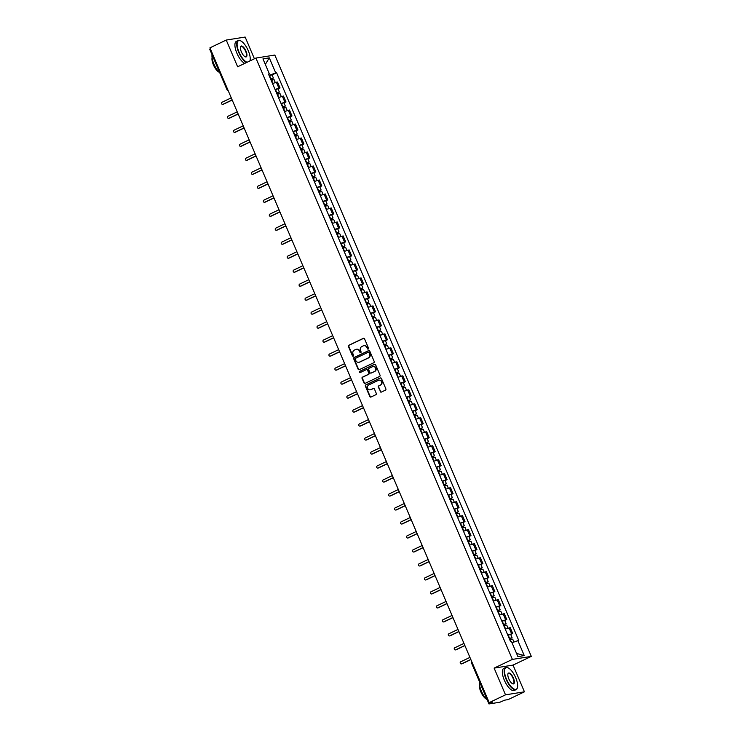 <?xml version="1.0" encoding="UTF-8"?>
<svg xmlns="http://www.w3.org/2000/svg" width="741" height="741" viewBox="0 0 741 741"><rect width="100%" height="100%" fill="white"/><g stroke="black" fill="none" stroke-linecap="round" stroke-linejoin="round"><path stroke-width="1.11" d="M368.221 349.067A0.676 0.621 -99.1 0 0 368.527 348.177L364.535 338.832A0.963 0.889 -99.1 0 0 363.359 338.331L348.881 345.241A0.963 0.889 -99.1 0 0 348.455 346.501L352.438 355.856A0.676 0.621 -99.1 0 0 353.262 356.199A0.676 0.621 -99.1 0 0 353.568 355.319L353.049 354.105A3.075 2.834 -99.1 0 1 354.42 350.058L355.634 349.483A3.075 2.834 -99.1 0 1 359.404 351.077L359.922 352.29A0.676 0.621 -99.1 0 0 360.747 352.633A0.676 0.621 -99.1 0 0 361.043 351.753L360.534 350.539A3.075 2.834 -99.1 0 1 361.904 346.492L363.109 345.917A3.075 2.834 -99.1 0 1 366.878 347.51L367.397 348.715A0.676 0.621 -99.1 0 0 368.221 349.067A0.676 0.621 -99.1 0 1 367.777 348.659L367.397 348.715M380.207 391.572A0.963 0.889 -99.1 0 0 381.393 392.072L385.45 390.127A0.963 0.889 -99.1 0 0 385.876 388.868L381.448 378.484A0.963 0.889 -99.1 0 0 380.272 377.984L365.795 384.894A0.963 0.889 -99.1 0 0 365.369 386.154L369.796 396.537A0.963 0.889 -99.1 0 0 370.972 397.037L375.882 394.694A0.963 0.889 -99.1 0 0 376.308 393.434L374.409 388.988A0.963 0.889 -99.1 0 0 373.232 388.488L370.796 389.655A2.575 2.371 -99.1 0 1 367.536 388.006A2.575 2.371 -99.1 0 1 368.796 384.94L378.318 380.392A2.575 2.371 -99.1 0 1 381.587 382.041A2.575 2.371 -99.1 0 1 380.328 385.107L378.744 385.866A0.963 0.889 -99.1 0 0 378.318 387.126L380.587 391.507A0.963 0.889 -99.1 0 0 381.346 392.082M512.392 659.397L494.127 668.113L505.519 694.836L489.217 702.607L209.935 47.841L226.237 40.06L237.639 66.783L255.904 58.067L512.392 659.397L531.306 656.387L274.818 55.056L255.904 58.067M373.77 362.757A0.963 0.889 -99.1 0 0 374.205 361.497L369.768 351.104A0.963 0.889 -99.1 0 0 368.592 350.613L354.115 357.514A0.963 0.889 -99.1 0 0 353.689 358.783L358.116 369.166A0.963 0.889 -99.1 0 0 359.302 369.666L373.77 362.757M375.613 364.794L380.04 375.178A0.963 0.889 -99.1 0 1 379.614 376.447L365.137 383.347A0.963 0.889 -99.1 0 1 363.961 382.856L362.062 378.41A0.963 0.889 -99.1 0 1 362.488 377.141L368.36 374.344A0.963 0.889 -99.1 0 0 368.786 373.084L367.536 370.13A0.963 0.889 -99.1 0 0 366.35 369.639L360.237 372.547A0.676 0.621 -99.1 0 1 359.385 372.121A0.676 0.621 -99.1 0 1 359.718 371.315L374.427 364.294A0.963 0.889 -99.1 0 1 375.613 364.794M505.519 694.836L524.433 691.816L508.131 699.597L504.778 700.134L499.851 702.246L488.977 703.941L471.656 663.315L472.276 662.88M254.413 58.78L245.151 37.05L226.237 40.06M524.433 691.816L513.031 665.094L531.306 656.387M489.217 702.607L492.57 702.079L488.977 703.941M275.059 89.476L278.894 88.16L276.365 82.242L272.531 83.566M276.365 82.242L277.523 82.056L280.042 87.975L278.023 88.939M278.894 88.16L280.042 87.975M283.988 102.925L286.007 101.962L283.488 96.043L278.505 97.553M281.024 103.471L286.007 101.962M289.963 116.911L291.973 115.948L289.453 110.029L284.47 111.539M286.989 117.458L291.973 115.948M295.928 130.898L297.947 129.944L295.418 124.025L290.435 125.525M292.964 131.444L297.947 129.944M301.893 144.893L303.912 143.93L301.383 138.011L296.4 139.512M298.929 145.431L303.912 143.93M307.858 158.88L309.877 157.916L307.348 151.998L302.365 153.507M304.894 159.426L309.877 157.916M313.823 172.866L315.842 171.903L313.323 165.984L308.33 167.494M310.859 173.413L315.842 171.903M319.788 186.852L321.807 185.889L319.288 179.97L314.304 181.48M316.824 187.399L321.807 185.889M325.762 200.848L327.772 199.885L325.253 193.966L320.269 195.467M322.789 201.385L327.772 199.885M331.727 214.834L333.746 213.871L331.218 207.952L326.235 209.462M328.763 215.381L333.746 213.871M337.692 228.821L339.711 227.858L337.183 221.939L332.2 223.449M334.728 229.367L339.711 227.858M343.657 242.807L345.676 241.844L343.148 235.925L338.165 237.435M340.693 243.354L345.676 241.844M349.622 256.803L351.642 255.84L349.122 249.921L344.13 251.421M346.658 257.34L351.642 255.84M355.587 270.789L357.607 269.826L355.087 263.907L350.104 265.408M352.623 271.326L357.607 269.826M361.562 284.776L363.572 283.812L361.052 277.894L356.069 279.403M358.588 285.322L363.572 283.812M367.527 298.762L369.546 297.799L367.017 291.88L362.034 293.39M364.563 299.308L369.546 297.799M373.492 312.748L375.511 311.794L372.982 305.876L367.999 307.376M370.528 313.295L375.511 311.794M379.457 326.744L381.476 325.781L378.947 319.862L373.964 321.362M376.493 327.281L381.476 325.781M385.422 340.73L387.441 339.767L384.922 333.848L379.929 335.358M382.458 341.277L387.441 339.767M391.387 354.717L393.406 353.753L390.887 347.835L385.904 349.344M388.423 355.263L393.406 353.753M397.361 368.703L399.371 367.74L396.852 361.821L391.869 363.331M394.388 369.25L399.371 367.74M403.326 382.699L405.346 381.735L402.817 375.817L397.834 377.317M400.362 383.236L405.346 381.735M409.291 396.685L411.311 395.722L408.782 389.803L403.799 391.313M406.327 397.232L411.311 395.722M415.256 410.671L417.276 409.708L414.747 403.789L409.764 405.299M412.292 411.218L417.276 409.708M421.221 424.658L423.241 423.695L420.721 417.776L415.738 419.286M418.257 425.204L423.241 423.695M427.187 438.653L429.206 437.69L426.686 431.771L421.703 433.272M424.223 439.191L429.206 437.69M433.161 452.64L435.171 451.677L432.651 445.758L427.668 447.258M430.188 453.177L435.171 451.677M439.126 466.626L441.145 465.663L438.616 459.744L433.633 461.254M436.162 467.173L441.145 465.663M445.091 480.613L447.11 479.649L444.581 473.731L439.598 475.24M442.127 481.159L447.11 479.649M451.056 494.599L453.075 493.636L450.547 487.726L445.563 489.227M448.092 495.145L453.075 493.636M457.021 508.595L459.04 507.631L456.521 501.713L451.538 503.213M454.057 509.132L459.04 507.631M462.986 522.581L465.005 521.618L462.486 515.699L457.503 517.209M460.022 523.127L465.005 521.618M468.96 536.567L470.97 535.604L468.451 529.685L463.468 531.195M465.987 537.114L470.97 535.604M474.925 550.554L476.945 549.59L474.416 543.672L469.433 545.181M471.961 551.1L476.945 549.59M480.89 564.549L482.91 563.586L480.381 557.667L475.398 559.168M477.926 565.087L482.91 563.586M486.856 578.536L488.875 577.572L486.346 571.654L481.363 573.163M483.892 579.073L488.875 577.572M492.821 592.522L494.84 591.559L492.32 585.64L487.337 587.15M489.857 593.069L494.84 591.559M498.786 606.508L500.805 605.545L498.285 599.626L493.302 601.136M495.822 607.055L500.805 605.545M504.76 620.495L506.77 619.541L504.25 613.622L499.267 615.123M501.787 621.041L506.77 619.541M510.725 634.491L512.744 633.527L510.216 627.608L505.232 629.109M507.761 635.028L512.744 633.527M269.076 75.452L268.937 74.257M268.659 74.471L269.372 73.924L262.953 58.863L269.298 57.854L275.726 72.914L269.381 75.304M511.985 642.725L518.719 640.381L276.615 72.775L275.726 72.914M517.839 640.53L524.258 655.59L517.903 656.6L511.485 641.539L510.595 641.678L268.483 74.072L269.372 73.924M494.127 668.113L513.031 665.094M272.058 74.952L276.615 72.775M269.298 57.854L265.324 64.43M516.551 653.414L524.258 655.59M367.777 348.659L367.258 347.446A3.075 2.834 -99.1 0 0 364.016 345.676M356.532 349.243A3.075 2.834 -99.1 0 1 359.783 351.012L360.302 352.225A0.676 0.621 -99.1 0 0 360.774 352.623M363.775 338.257A0.963 0.889 -99.1 0 0 363.738 338.276L349.261 345.176A0.963 0.889 -99.1 0 0 348.835 346.445L352.818 355.791A0.676 0.621 -99.1 0 0 353.29 356.189M369.009 350.53A0.963 0.889 -99.1 0 0 368.972 350.549L354.494 357.458A0.963 0.889 -99.1 0 0 354.068 358.718L358.496 369.101A0.963 0.889 -99.1 0 0 359.265 369.676M369.055 352.614A0.676 0.621 -99.1 0 0 368.231 352.262L355.532 358.329A0.676 0.621 -99.1 0 0 355.226 359.209L355.773 360.487A3.075 2.834 -99.1 0 0 359.552 362.08L368.231 357.931A3.075 2.834 -99.1 0 0 369.602 353.892L369.435 352.549A0.676 0.621 -99.1 0 0 368.61 352.207M359.015 362.266A3.075 2.834 -99.1 0 0 359.922 362.016L359.552 362.08M369.435 352.549L369.981 353.827A3.075 2.834 -99.1 0 1 368.61 357.875L359.922 362.016M366.767 369.555A0.963 0.889 -99.1 0 1 367.906 370.074L369.166 373.019A0.963 0.889 -99.1 0 1 368.74 374.279L362.868 377.086A0.963 0.889 -99.1 0 0 362.442 378.345L364.331 382.791A0.963 0.889 -99.1 0 0 365.1 383.366M374.844 364.22A0.963 0.889 -99.1 0 0 374.807 364.239L360.089 371.26A0.676 0.621 -99.1 0 0 360.265 372.538M374.455 371.436A2.575 2.371 -99.1 0 0 373.038 366.545A2.575 2.371 -99.1 0 0 372.445 366.73L369.083 368.333A0.963 0.889 -99.1 0 0 368.657 369.592L369.916 372.547A0.963 0.889 -99.1 0 0 371.093 373.038L374.826 371.38A2.575 2.371 -99.1 0 0 373.232 366.517M374.826 371.38L371.473 372.982M379.114 380.189A2.575 2.371 -99.1 0 1 380.707 385.042L379.123 385.802A0.963 0.889 -99.1 0 0 378.688 387.071L380.587 391.507M370.389 389.803A2.575 2.371 -99.1 0 0 371.176 389.59L370.796 389.655M373.649 388.414A0.963 0.889 -99.1 0 0 373.612 388.432L371.176 389.59M380.689 377.91A0.963 0.889 -99.1 0 0 380.642 377.929L366.174 384.829A0.963 0.889 -99.1 0 0 365.739 386.089L370.176 396.481A0.963 0.889 -99.1 0 0 370.935 397.056M271.234 80.51L274.031 79.583L275.291 82.52M270.632 79.102L272.216 78.555L271.586 78.944L272.095 80.139M231.266 97.849L222.115 102.221A1.13 1.037 -99.1 0 0 222.726 104.37A1.13 1.037 -99.1 0 0 222.995 104.286L232.146 99.915M270.585 78.981L273.383 78.055L272.077 78.87L272.54 79.963M269.205 75.749L272.012 74.832L273.383 78.055M232.202 100.044L223.486 104.203A1.13 1.037 80.9 0 1 222.967 104.296M271.493 78.741L272.077 78.87M277.199 94.496L280.005 93.57L281.256 96.506M276.597 93.088L278.181 92.542L277.551 92.931L278.06 94.126M237.24 111.845L228.08 116.207A1.13 1.037 -99.1 0 0 228.691 118.356A1.13 1.037 -99.1 0 0 228.96 118.273L238.111 113.901M276.55 92.968L279.348 92.041L278.042 92.857L278.514 93.95M275.17 89.744L277.977 88.818L279.348 92.041M238.167 114.031L229.451 118.199A1.13 1.037 80.9 0 1 228.932 118.282M277.467 92.727L278.042 92.857M283.164 108.482L285.97 107.556L287.221 110.502M282.562 107.075L284.146 106.537L283.516 106.926L284.025 108.121M243.205 125.831L234.045 130.203A1.13 1.037 -99.1 0 0 234.665 132.343A1.13 1.037 -99.1 0 0 234.925 132.259L244.085 127.897M282.516 106.954L285.322 106.037L284.007 106.843L284.479 107.945M281.135 103.731L283.942 102.804L285.322 106.037M244.141 128.026L235.416 132.185A1.13 1.037 80.9 0 1 234.906 132.269M283.433 106.713L284.007 106.843M249.912 60.929A11.958 4.511 64.5 0 0 250.032 60.549A11.958 4.511 64.5 0 0 248.281 50.74A11.958 4.511 64.5 0 0 240.621 40.829A11.958 4.511 64.5 0 0 239.056 52.213A11.958 4.511 64.5 0 0 247.096 62.272M246.577 62.522A12.254 4.622 -115.5 0 1 238.695 52.352A12.254 4.622 -115.5 0 1 238.148 40.542A12.254 4.622 -115.5 0 1 240.306 40.69A12.254 4.622 -115.5 0 1 240.464 40.764M241.362 51.842A5.974 2.251 -115.5 0 1 240.492 46.942A5.974 2.251 -115.5 0 1 242.789 46.553A5.974 2.251 -115.5 0 1 245.975 51.11A5.974 2.251 -115.5 0 1 245.197 56.807A5.974 2.251 -115.5 0 1 241.362 51.842M245.03 56.724A5.687 2.14 64.5 0 0 245.873 56.724A5.687 2.14 64.5 0 0 245.614 51.249A5.687 2.14 64.5 0 0 240.973 46.47A5.687 2.14 64.5 0 0 240.455 47.128M219.855 72.989A12.254 4.622 -115.5 0 1 213.954 64.152A12.254 4.622 -115.5 0 1 212.046 54.686M218.956 72.109A8.818 3.325 -115.5 0 1 213.399 64.838A8.818 3.325 -115.5 0 1 212.083 57.705M244.78 63.383A12.254 4.622 -115.5 0 1 236.898 53.213A12.254 4.622 -115.5 0 1 236.351 41.403L238.148 40.542M506.483 679.182A11.958 4.511 64.5 0 0 512.855 688.306A11.958 4.511 64.5 0 0 517.459 687.518A11.958 4.511 64.5 0 0 515.708 677.719A11.958 4.511 64.5 0 0 508.048 667.808A11.958 4.511 64.5 0 0 506.483 679.182M517.413 687.685A12.254 4.622 -115.5 0 1 517.366 687.861A12.254 4.622 -115.5 0 1 516.125 689.621A12.254 4.622 -115.5 0 1 506.122 679.321A12.254 4.622 -115.5 0 1 505.575 667.511A12.254 4.622 -115.5 0 1 507.733 667.66A12.254 4.622 -115.5 0 1 507.891 667.734M508.789 678.821A5.974 2.251 -115.5 0 1 507.918 673.921A5.974 2.251 -115.5 0 1 510.216 673.523A5.974 2.251 -115.5 0 1 513.402 678.08A5.974 2.251 -115.5 0 1 512.624 683.776A5.974 2.251 -115.5 0 1 508.789 678.821M512.457 683.693A5.687 2.14 64.5 0 0 513.3 683.702A5.687 2.14 64.5 0 0 513.041 678.219A5.687 2.14 64.5 0 0 508.4 673.439A5.687 2.14 64.5 0 0 507.881 674.097M487.282 699.958A12.254 4.622 -115.5 0 1 481.381 691.121A12.254 4.622 -115.5 0 1 479.473 681.655M486.383 699.078A8.818 3.325 -115.5 0 1 480.826 691.816A8.818 3.325 -115.5 0 1 479.51 684.675M516.125 689.621L514.319 690.482A12.254 4.622 -115.5 0 1 504.325 680.182A12.254 4.622 -115.5 0 1 503.778 668.373L505.575 667.511M289.129 122.469L291.935 121.543L293.186 124.488M288.536 121.07L290.111 120.524L289.481 120.913L289.99 122.108M249.171 139.817L240.01 144.189A1.13 1.037 -99.1 0 0 240.63 146.329A1.13 1.037 -99.1 0 0 240.89 146.246L250.05 141.883M288.481 120.95L291.287 120.023L289.972 120.829L290.444 121.932M287.1 117.717L289.907 116.791L291.287 120.023M250.106 142.013L241.381 146.172A1.13 1.037 80.9 0 1 240.871 146.264L241.381 146.172M289.398 120.709L289.972 120.829M295.094 136.455L297.901 135.538L299.151 138.474M294.501 135.057L296.076 134.51L295.455 134.899L295.965 136.094M255.136 153.804L245.975 158.176A1.13 1.037 -99.1 0 0 246.596 160.325A1.13 1.037 -99.1 0 0 246.855 160.241L256.015 155.869M294.446 134.936L297.252 134.01L295.946 134.825L296.409 135.918M293.075 131.703L295.872 130.777L297.252 134.01M256.071 155.999L247.346 160.158A1.13 1.037 80.9 0 1 246.836 160.251L247.346 160.158M295.363 134.695L295.946 134.825M301.068 150.451L303.866 149.525L305.125 152.461M300.466 149.043L302.05 148.496L301.42 148.885L301.93 150.08M261.101 167.799L251.94 172.162A1.13 1.037 -99.1 0 0 252.561 174.311A1.13 1.037 -99.1 0 0 252.82 174.228L261.981 169.856M300.411 148.922L303.217 147.996L301.911 148.811L302.374 149.904M299.04 145.699L301.837 144.773L303.217 147.996M262.036 169.985L253.311 174.144A1.13 1.037 80.9 0 1 252.801 174.237L253.311 174.144M301.328 148.682L301.911 148.811M307.033 164.437L309.831 163.511L311.09 166.456M306.431 163.029L308.015 162.483L307.385 162.872L307.895 164.067M267.066 181.786L257.914 186.148A1.13 1.037 -99.1 0 0 258.526 188.297A1.13 1.037 -99.1 0 0 258.794 188.214L267.946 183.842M306.385 162.909L309.182 161.983L307.876 162.798L308.339 163.891M305.005 159.686L307.811 158.759L309.182 161.983M268.001 183.972L259.285 188.14A1.13 1.037 80.9 0 1 258.766 188.223M307.293 162.668L307.876 162.798M312.998 178.424L315.805 177.497L317.055 180.443M312.396 177.025L313.98 176.478L313.35 176.867L313.86 178.062M273.04 195.772L263.879 200.144A1.13 1.037 -99.1 0 0 264.491 202.284A1.13 1.037 -99.1 0 0 264.759 202.2L273.911 197.838M312.35 176.904L315.147 175.978L313.841 176.784L314.314 177.886M310.97 173.672L313.776 172.746L315.147 175.978M273.966 197.967L265.25 202.126A1.13 1.037 80.9 0 1 264.732 202.21M313.267 176.664L313.841 176.784M318.963 192.41L321.77 191.493L323.02 194.429M318.361 191.011L319.945 190.465L319.315 190.854L319.825 192.049M279.005 209.759L269.844 214.13A1.13 1.037 -99.1 0 0 270.465 216.27A1.13 1.037 -99.1 0 0 270.724 216.196L279.885 211.824M318.315 190.891L321.122 189.965L319.806 190.77L320.279 191.873M316.935 187.658L319.741 186.732L321.122 189.965M279.941 211.954L271.215 216.113A1.13 1.037 80.9 0 1 270.706 216.205M319.232 190.65L319.806 190.77M324.929 206.406L327.735 205.479L328.985 208.416M324.336 204.998L325.91 204.451L325.28 204.84L325.79 206.035M284.97 223.745L275.809 228.117A1.13 1.037 -99.1 0 0 276.43 230.266A1.13 1.037 -99.1 0 0 276.689 230.182L285.85 225.81M324.28 204.877L327.087 203.951L325.771 204.766L326.244 205.859M322.9 201.654L325.707 200.728L327.087 203.951M285.906 225.94L277.18 230.099A1.13 1.037 80.9 0 1 276.671 230.192L277.18 230.099M325.197 204.636L325.771 204.766M330.894 220.392L333.7 219.466L334.951 222.402M330.301 218.984L331.875 218.438L331.255 218.827L331.764 220.021M290.935 237.741L281.775 242.103A1.13 1.037 -99.1 0 0 282.395 244.252A1.13 1.037 -99.1 0 0 282.654 244.169L291.815 239.797M330.245 218.864L333.052 217.937L331.746 218.752L332.209 219.845M328.874 215.64L331.672 214.714L333.052 217.937M291.871 239.927L283.145 244.095A1.13 1.037 80.9 0 1 282.636 244.178L283.145 244.095M331.162 218.623L331.746 218.752M336.868 234.378L339.665 233.452L340.925 236.398M336.266 232.97L337.85 232.433L337.22 232.822L337.729 234.017M296.9 251.727L287.74 256.099A1.13 1.037 -99.1 0 0 288.36 258.238A1.13 1.037 -99.1 0 0 288.62 258.155L297.78 253.793M336.21 232.85L339.017 231.933L337.711 232.739L338.174 233.841M334.839 229.627L337.637 228.7L339.017 231.933M297.836 253.922L289.11 258.081A1.13 1.037 80.9 0 1 288.601 258.164L289.11 258.081M337.127 232.609L337.711 232.739M342.833 248.365L345.63 247.438L346.89 250.384M342.231 246.966L343.815 246.42L343.185 246.809L343.694 248.003M302.865 265.713L293.714 270.085A1.13 1.037 -99.1 0 0 294.325 272.225A1.13 1.037 -99.1 0 0 294.594 272.151L303.745 267.779M342.185 246.846L344.982 245.919L343.676 246.725L344.139 247.827M340.804 243.613L343.611 242.687L344.982 245.919M303.801 267.909L295.085 272.067A1.13 1.037 80.9 0 1 294.566 272.16M343.092 246.605L343.676 246.725M348.798 262.36L351.605 261.434L352.855 264.37M348.196 260.952L349.78 260.406L349.15 260.795L349.659 261.99M308.84 279.7L299.679 284.072A1.13 1.037 -99.1 0 0 300.29 286.221A1.13 1.037 -99.1 0 0 300.559 286.137L309.71 281.765M348.15 260.832L350.947 259.906L349.641 260.721L350.113 261.814M346.769 257.599L349.576 256.682L350.947 259.906M309.766 281.895L301.05 286.054A1.13 1.037 80.9 0 1 300.531 286.146M349.067 260.591L349.641 260.721M354.763 276.347L357.57 275.42L358.82 278.357M354.161 274.939L355.745 274.392L355.115 274.781L355.624 275.976M314.805 293.695L305.644 298.058A1.13 1.037 -99.1 0 0 306.265 300.207A1.13 1.037 -99.1 0 0 306.524 300.124L315.685 295.752M354.115 274.818L356.921 273.892L355.606 274.707L356.078 275.8M352.735 271.595L355.541 270.669L356.921 273.892M315.74 295.881L307.015 300.049A1.13 1.037 80.9 0 1 306.505 300.133M355.032 274.578L355.606 274.707M360.728 290.333L363.535 289.407L364.785 292.352M360.135 288.925L361.71 288.379L361.08 288.777L361.589 289.963M320.77 307.682L311.609 312.054A1.13 1.037 -99.1 0 0 312.23 314.193A1.13 1.037 -99.1 0 0 312.489 314.11L321.65 309.747M360.08 288.805L362.886 287.888L361.571 288.694L362.043 289.787M358.7 285.581L361.506 284.655L362.886 287.888M321.705 309.877L312.98 314.036A1.13 1.037 80.9 0 1 312.47 314.119M360.997 288.564L361.571 288.694M366.693 304.319L369.5 303.393L370.759 306.339M366.1 302.921L367.675 302.374L367.054 302.763L367.564 303.958M326.735 321.668L317.574 326.04A1.13 1.037 -99.1 0 0 318.195 328.18A1.13 1.037 -99.1 0 0 318.454 328.096L327.615 323.734M366.045 302.8L368.851 301.874L367.545 302.68L368.008 303.782M364.674 299.568L367.471 298.642L368.851 301.874M327.67 323.863L318.945 328.022A1.13 1.037 80.9 0 1 318.435 328.115M366.962 302.56L367.545 302.68M372.667 318.306L375.465 317.389L376.724 320.325M372.065 316.907L373.649 316.361L373.019 316.75L373.529 317.945M332.7 335.654L323.539 340.026A1.13 1.037 -99.1 0 0 324.16 342.175A1.13 1.037 -99.1 0 0 324.419 342.092L333.58 337.72M372.01 316.787L374.816 315.861L373.51 316.666L373.973 317.769M370.639 313.554L373.436 312.628L374.816 315.861M333.635 337.85L324.91 342.009A1.13 1.037 80.9 0 1 324.401 342.101L324.91 342.009M372.927 316.546L373.51 316.666M378.632 332.301L381.43 331.375L382.689 334.311M378.03 330.894L379.614 330.347L378.984 330.736L379.494 331.931M338.665 349.65L329.513 354.013A1.13 1.037 -99.1 0 0 330.125 356.162A1.13 1.037 -99.1 0 0 330.393 356.078L339.545 351.706M377.984 330.773L380.781 329.847L379.475 330.662L379.938 331.755M376.604 327.55L379.411 326.624L380.781 329.847M339.6 351.836L330.884 355.995A1.13 1.037 80.9 0 1 330.366 356.088M378.892 330.532L379.475 330.662M384.598 346.288L387.404 345.362L388.655 348.307M383.995 344.88L385.579 344.333L384.95 344.722L385.459 345.917M344.639 363.636L335.478 367.999A1.13 1.037 -99.1 0 0 336.09 370.148A1.13 1.037 -99.1 0 0 336.358 370.065L345.519 365.693M383.949 344.76L386.746 343.833L385.44 344.648L385.913 345.741M382.569 341.536L385.376 340.61L386.746 343.833M345.565 365.822L336.849 369.991A1.13 1.037 80.9 0 1 336.331 370.074M384.866 344.519L385.44 344.648M390.563 360.274L393.369 359.348L394.62 362.293M389.961 358.876L391.544 358.329L390.915 358.718L391.424 359.913M350.604 377.623L341.444 381.995A1.13 1.037 -99.1 0 0 342.064 384.134A1.13 1.037 -99.1 0 0 342.323 384.051L351.484 379.688M389.914 358.755L392.721 357.829L391.405 358.635L391.878 359.737M388.534 355.523L391.341 354.596L392.721 357.829M351.54 379.818L342.814 383.977A1.13 1.037 80.9 0 1 342.305 384.06M390.831 358.514L391.405 358.635M396.528 374.261L399.334 373.334L400.585 376.28M395.935 372.862L397.509 372.315L396.88 372.704L397.389 373.899M356.569 391.609L347.409 395.981A1.13 1.037 -99.1 0 0 348.029 398.121A1.13 1.037 -99.1 0 0 348.289 398.047L357.449 393.675M395.879 372.742L398.686 371.815L397.371 372.621L397.843 373.723M394.499 369.509L397.306 368.583L398.686 371.815M357.505 393.804L348.779 397.963A1.13 1.037 80.9 0 1 348.27 398.056L348.779 397.963M396.796 372.501L397.371 372.621M402.493 388.256L405.299 387.33L406.559 390.266M401.9 386.848L403.475 386.302L402.854 386.691L403.363 387.886M362.534 405.596L353.374 409.968A1.13 1.037 -99.1 0 0 353.994 412.116A1.13 1.037 -99.1 0 0 354.254 412.033L363.414 407.661M401.844 386.728L404.651 385.802L403.345 386.617L403.808 387.71M400.473 383.505L403.271 382.578L404.651 385.802M363.47 407.791L354.744 411.95A1.13 1.037 80.9 0 1 354.235 412.042L354.744 411.95M402.761 386.487L403.345 386.617M408.467 402.243L411.264 401.316L412.524 404.253M407.865 400.835L409.449 400.288L408.819 400.677L409.328 401.872M368.499 419.591L359.339 423.954A1.13 1.037 -99.1 0 0 359.959 426.103A1.13 1.037 -99.1 0 0 360.219 426.019L369.379 421.648M407.809 400.714L410.616 399.788L409.31 400.603L409.773 401.696M406.439 397.491L409.236 396.565L410.616 399.788M369.435 421.777L360.71 425.945A1.13 1.037 80.9 0 1 360.2 426.029L360.71 425.945M408.726 400.473L409.31 400.603M414.432 416.229L417.229 415.303L418.489 418.248M413.83 414.821L415.414 414.284L414.784 414.673L415.293 415.868M374.464 433.578L365.313 437.95A1.13 1.037 -99.1 0 0 365.924 440.089A1.13 1.037 -99.1 0 0 366.193 440.006L375.344 435.643M413.784 414.701L416.581 413.784L415.275 414.59L415.738 415.692M412.404 411.477L415.21 410.551L416.581 413.784M375.4 435.773L366.684 439.932A1.13 1.037 80.9 0 1 366.165 440.015M414.691 414.46L415.275 414.59M420.397 430.215L423.204 429.289L424.454 432.235M419.795 428.817L421.379 428.27L420.749 428.659L421.259 429.854M380.439 447.564L371.278 451.936A1.13 1.037 -99.1 0 0 371.889 454.076A1.13 1.037 -99.1 0 0 372.158 454.001L381.319 449.63M419.749 428.696L422.546 427.77L421.24 428.576L421.712 429.678M418.369 425.464L421.175 424.537L422.546 427.77M381.365 449.759L372.649 453.918A1.13 1.037 80.9 0 1 372.13 454.011M420.666 428.455L421.24 428.576M426.362 444.211L429.169 443.285L430.419 446.221M425.76 442.803L427.344 442.257L426.714 442.646L427.224 443.84M386.404 461.55L377.243 465.922A1.13 1.037 -99.1 0 0 377.864 468.071A1.13 1.037 -99.1 0 0 378.123 467.988L387.284 463.616M425.714 442.683L428.52 441.756L427.205 442.572L427.677 443.664M424.334 439.45L427.14 438.533L428.52 441.756M387.339 463.746L378.614 467.904A1.13 1.037 80.9 0 1 378.105 467.997M426.631 442.442L427.205 442.572M432.327 458.197L435.134 457.271L436.384 460.207M431.734 456.789L433.309 456.243L432.679 456.632L433.189 457.827M392.369 475.546L383.208 479.909A1.13 1.037 -99.1 0 0 383.829 482.058A1.13 1.037 -99.1 0 0 384.088 481.974L393.249 477.602M431.679 456.669L434.485 455.743L433.17 456.558L433.642 457.651M430.299 453.446L433.105 452.519L434.485 455.743M393.304 477.732L384.579 481.9A1.13 1.037 80.9 0 1 384.07 481.983L384.579 481.9M432.596 456.428L433.17 456.558M438.292 472.184L441.099 471.257L442.358 474.203M437.699 470.776L439.274 470.229L438.653 470.618L439.163 471.813M398.334 489.532L389.173 493.904A1.13 1.037 -99.1 0 0 389.794 496.044A1.13 1.037 -99.1 0 0 390.053 495.961L399.214 491.598M437.644 470.655L440.45 469.738L439.144 470.544L439.608 471.637M436.273 467.432L439.07 466.506L440.45 469.738M399.269 491.728L390.544 495.886A1.13 1.037 80.9 0 1 390.035 495.97L390.544 495.886M438.561 470.415L439.144 470.544M444.267 486.17L447.064 485.244L448.324 488.189M443.664 484.771L445.248 484.225L444.619 484.614L445.128 485.809M404.299 503.519L395.138 507.891A1.13 1.037 -99.1 0 0 395.759 510.03A1.13 1.037 -99.1 0 0 396.018 509.947L405.179 505.584M443.609 484.651L446.415 483.725L445.109 484.531L445.573 485.633M442.238 481.418L445.035 480.492L446.415 483.725M405.234 505.714L396.509 509.873A1.13 1.037 80.9 0 1 396 509.965L396.509 509.873M444.526 484.41L445.109 484.531M450.232 500.156L453.029 499.239L454.289 502.176M449.63 498.758L451.213 498.211L450.584 498.6L451.093 499.795M410.264 517.505L401.113 521.877A1.13 1.037 -99.1 0 0 401.724 524.017A1.13 1.037 -99.1 0 0 401.993 523.943L411.144 519.571M449.583 498.637L452.38 497.711L451.074 498.517L451.538 499.619M448.203 495.405L451.01 494.479L452.38 497.711M411.199 519.7L402.483 523.859A1.13 1.037 80.9 0 1 401.965 523.952M450.491 498.397L451.074 498.517M456.197 514.152L459.003 513.226L460.254 516.162M455.595 512.744L457.178 512.198L456.549 512.587L457.058 513.782M416.238 531.501L407.078 535.863A1.13 1.037 -99.1 0 0 407.689 538.012A1.13 1.037 -99.1 0 0 407.958 537.929L417.118 533.557M455.548 512.624L458.346 511.698L457.04 512.513L457.512 513.606M454.168 509.4L456.975 508.474L458.346 511.698M417.164 533.687L408.448 537.846A1.13 1.037 80.9 0 1 407.93 537.938M456.465 512.383L457.04 512.513M462.162 528.138L464.968 527.212L466.219 530.158M461.56 526.731L463.144 526.184L462.514 526.573L463.023 527.768M422.203 545.487L413.043 549.85A1.13 1.037 -99.1 0 0 413.663 551.999A1.13 1.037 -99.1 0 0 413.923 551.915L423.083 547.543M461.513 526.61L464.32 525.684L463.005 526.499L463.477 527.592M460.133 523.387L462.94 522.461L464.32 525.684M423.139 547.673L414.414 551.841A1.13 1.037 80.9 0 1 413.904 551.925M462.43 526.369L463.005 526.499M468.127 542.125L470.933 541.199L472.184 544.144M467.534 540.726L469.109 540.18L468.479 540.569L468.988 541.764M428.168 559.474L419.008 563.845A1.13 1.037 -99.1 0 0 419.628 565.985A1.13 1.037 -99.1 0 0 419.888 565.902L429.048 561.539M467.478 540.606L470.285 539.68L468.97 540.485L469.442 541.588M466.098 537.373L468.905 536.447L470.285 539.68M429.104 561.669L420.379 565.828A1.13 1.037 80.9 0 1 419.869 565.911L420.379 565.828M468.395 540.356L468.97 540.485M474.092 556.111L476.898 555.185L478.158 558.13M473.499 554.713L475.074 554.166L474.453 554.555L474.962 555.75M434.133 573.46L424.973 577.832A1.13 1.037 -99.1 0 0 425.593 579.971A1.13 1.037 -99.1 0 0 425.853 579.897L435.013 575.525M473.443 554.592L476.25 553.666L474.944 554.472L475.407 555.574M472.073 551.36L474.87 550.433L476.25 553.666M435.069 575.655L426.344 579.814A1.13 1.037 80.9 0 1 425.834 579.907M474.36 554.351L474.944 554.472M480.066 570.107L482.863 569.181L484.123 572.117M479.464 568.699L481.048 568.152L480.418 568.542L480.928 569.736M440.098 587.446L430.938 591.818A1.13 1.037 -99.1 0 0 431.558 593.967A1.13 1.037 -99.1 0 0 431.818 593.884L440.978 589.512M479.408 568.579L482.215 567.652L480.909 568.467L481.372 569.56M478.038 565.346L480.835 564.429L482.215 567.652M441.034 589.641L432.309 593.8A1.13 1.037 80.9 0 1 431.799 593.893M480.325 568.338L480.909 568.467M486.031 584.093L488.828 583.167L490.088 586.103M485.429 582.685L487.013 582.139L486.383 582.528L486.893 583.723M446.063 601.442L436.912 605.805A1.13 1.037 -99.1 0 0 437.523 607.953A1.13 1.037 -99.1 0 0 437.792 607.87L446.943 603.498M485.383 582.565L488.18 581.639L486.874 582.454L487.346 583.547M484.003 579.342L486.809 578.415L488.18 581.639M446.999 603.628L438.283 607.796A1.13 1.037 80.9 0 1 437.764 607.879M486.291 582.324L486.874 582.454M491.996 598.08L494.803 597.153L496.053 600.099M491.394 596.672L492.978 596.135L492.348 596.524L492.858 597.718M452.038 615.428L442.877 619.8A1.13 1.037 -99.1 0 0 443.489 621.94A1.13 1.037 -99.1 0 0 443.757 621.856L452.918 617.494M491.348 596.551L494.145 595.634L492.839 596.44L493.311 597.542M489.968 593.328L492.774 592.402L494.145 595.634M452.964 617.623L444.248 621.782A1.13 1.037 80.9 0 1 443.729 621.866M492.265 596.31L492.839 596.44M497.961 612.066L500.768 611.14L502.018 614.085M497.359 610.667L498.943 610.121L498.313 610.51L498.823 611.705M458.003 629.415L448.842 633.787A1.13 1.037 -99.1 0 0 449.463 635.926A1.13 1.037 -99.1 0 0 449.722 635.852L458.883 631.48M497.313 610.547L500.119 609.621L498.804 610.427L499.277 611.529M495.933 607.314L498.739 606.388L500.119 609.621M458.938 631.61L450.213 635.769A1.13 1.037 80.9 0 1 449.704 635.861M498.23 610.306L498.804 610.427M503.926 626.052L506.733 625.135L507.983 628.072M503.334 624.654L504.908 624.107L504.278 624.496L504.788 625.691M463.968 643.401L454.807 647.773A1.13 1.037 -99.1 0 0 455.428 649.922A1.13 1.037 -99.1 0 0 455.687 649.838L464.848 645.467M503.278 624.533L506.084 623.607L504.769 624.422L505.242 625.515M501.898 621.301L504.704 620.384L506.084 623.607M464.903 645.596L456.178 649.755A1.13 1.037 80.9 0 1 455.669 649.848L456.178 649.755M504.195 624.293L504.769 624.422M509.891 640.048L512.698 639.122L513.93 642.002M509.299 638.64L510.873 638.094L510.253 638.483L510.762 639.678M469.933 657.397L460.772 661.759A1.13 1.037 -99.1 0 0 461.393 663.908A1.13 1.037 -99.1 0 0 461.652 663.825L470.813 659.453M509.243 638.52L512.05 637.593L510.744 638.409L511.207 639.502M507.872 635.296L510.669 634.37L512.05 637.593M470.868 659.583L462.143 663.751A1.13 1.037 80.9 0 1 461.634 663.834L462.143 663.751M510.16 638.279L510.744 638.409M505.621 619.717L503.093 613.798M499.656 605.73L497.128 599.812M493.691 591.744L491.163 585.825M487.717 577.758L485.198 571.839M481.752 563.762L479.232 557.853M475.787 549.776L473.267 543.857M469.822 535.789L467.293 529.871M463.857 521.803L461.328 515.884M457.892 507.817L455.363 501.898M451.917 493.821L449.398 487.902M445.952 479.835L443.433 473.916M439.987 465.848L437.468 459.929M434.022 451.862L431.494 445.943M428.057 437.866L425.529 431.947M422.092 423.88L419.563 417.961M416.118 409.893L413.598 403.975M410.153 395.907L407.633 389.988M404.188 381.921L401.668 376.002M398.223 367.925L395.694 362.006M392.258 353.939L389.729 348.02M386.293 339.952L383.764 334.034M380.318 325.966L377.799 320.047M374.353 311.97L371.834 306.052M368.388 297.984L365.869 292.065M362.423 283.998L359.894 278.079M356.458 270.011L353.929 264.092M350.493 256.015L347.964 250.097M344.519 242.029L341.999 236.11M338.554 228.043L336.034 222.124M332.589 214.056L330.069 208.138M326.624 200.07L324.095 194.151M320.658 186.074L318.13 180.156M314.693 172.088L312.165 166.169M308.719 158.102L306.2 152.183M302.754 144.115L300.235 138.196M296.789 130.12L294.27 124.201M290.824 116.133L288.295 110.214M284.859 102.147L282.33 96.228M511.586 633.712L509.067 627.794M489.708 702.533L490.023 703.292M471.822 663.334L471.656 663.315A1.964 1.964 0 0 1 471.73 661.611M271.577 80.361L272.883 83.418M269.548 75.601L270.928 78.833M223.486 104.203L222.995 104.286M277.542 94.348L278.848 97.404M275.513 89.596L276.893 92.82M229.451 118.199L228.96 118.273M283.507 108.334L284.813 111.391M281.478 103.583L282.858 106.806M235.416 132.185L234.925 132.259M289.472 122.321L290.778 125.386M287.443 117.569L288.823 120.802M295.437 136.307L296.743 139.373M293.417 131.555L294.788 134.788M301.411 150.303L302.717 153.359M299.383 145.551L300.753 148.774M307.376 164.289L308.682 167.346M305.348 159.537L306.728 162.761M259.285 188.14L258.794 188.214M313.341 178.275L314.647 181.341M311.313 173.524L312.693 176.756M265.25 202.126L264.759 202.2M319.306 192.262L320.612 195.328M317.278 187.51L318.658 190.743M271.215 216.113L270.724 216.196M325.271 206.257L326.577 209.314M323.243 201.506L324.623 204.729M331.236 220.244L332.542 223.3M329.217 215.492L330.588 218.715M337.211 234.23L338.517 237.287M335.182 229.478L336.553 232.702M343.176 248.216L344.482 251.282M341.147 243.465L342.527 246.697M295.085 272.067L294.594 272.151M349.141 262.212L350.447 265.269M347.112 257.451L348.492 260.684M301.05 286.054L300.559 286.137M355.106 276.198L356.412 279.255M353.077 271.447L354.457 274.67M307.015 300.049L306.524 300.124M361.071 290.185L362.377 293.241M359.042 285.433L360.422 288.657M312.98 314.036L312.489 314.11M367.036 304.171L368.342 307.237M365.017 299.42L366.387 302.652M318.945 328.022L318.454 328.096M373.01 318.158L374.316 321.224M370.982 313.406L372.353 316.639M378.975 332.153L380.281 335.21M376.947 327.402L378.327 330.625M330.884 355.995L330.393 356.078M384.94 346.14L386.246 349.196M382.912 341.388L384.292 344.611M336.849 369.991L336.358 370.065M390.905 360.126L392.211 363.192M388.877 355.374L390.257 358.607M342.814 383.977L342.323 384.051M396.87 374.112L398.176 377.178M394.842 369.361L396.222 372.593M402.835 388.108L404.141 391.165M400.816 383.356L402.187 386.58M408.81 402.094L410.116 405.151M406.781 397.343L408.152 400.566M414.775 416.081L416.081 419.137M412.746 411.329L414.126 414.552M366.684 439.932L366.193 440.006M420.74 430.067L422.046 433.133M418.711 425.315L420.091 428.548M372.649 453.918L372.158 454.001M426.705 444.063L428.011 447.119M424.676 439.302L426.056 442.534M378.614 467.904L378.123 467.988M432.67 458.049L433.976 461.106M430.641 453.297L432.022 456.521M438.635 472.036L439.941 475.092M436.616 467.284L437.987 470.507M444.609 486.022L445.915 489.088M442.581 481.27L443.952 484.503M450.574 500.008L451.88 503.074M448.546 495.257L449.926 498.489M402.483 523.859L401.993 523.943M456.539 514.004L457.845 517.061M454.511 509.252L455.891 512.476M408.448 537.846L407.958 537.929M462.504 527.99L463.81 531.047M460.476 523.239L461.856 526.462M414.414 551.841L413.923 551.915M468.469 541.977L469.775 545.043M466.441 537.225L467.821 540.458M474.435 555.963L475.741 559.029M472.415 551.211L473.786 554.444M426.344 579.814L425.853 579.897M480.409 569.959L481.715 573.015M478.38 565.198L479.751 568.43M432.309 593.8L431.818 593.884M486.374 583.945L487.68 587.002M484.345 579.193L485.726 582.417M438.283 607.796L437.792 607.87M492.339 597.931L493.645 600.988M490.31 593.18L491.691 596.403M444.248 621.782L443.757 621.856M498.304 611.918L499.61 614.984M496.275 607.166L497.656 610.399M450.213 635.769L449.722 635.852M504.269 625.913L505.575 628.97M502.241 621.153L503.621 624.385M510.234 639.9L510.975 641.623M508.215 635.148L509.586 638.372M209.694 49.165L227.024 89.791A1.964 1.964 0 0 0 228.311 90.911M223.217 104.286L222.726 104.37M229.182 118.273L228.691 118.356M235.156 132.269L234.665 132.343M241.121 146.255L240.63 146.329M247.086 160.241L246.596 160.325M253.052 174.228L252.561 174.311M259.017 188.223L258.526 188.297M264.982 202.21L264.491 202.284M270.956 216.196L270.465 216.27M276.921 230.182L276.43 230.266M282.886 244.169L282.395 244.252M288.851 258.164L288.36 258.238M294.816 272.151L294.325 272.225M300.781 286.137L300.29 286.221M306.755 300.124L306.265 300.207M312.721 314.119L312.23 314.193M318.686 328.106L318.195 328.18M324.651 342.092L324.16 342.175M330.616 356.078L330.125 356.162M336.581 370.074L336.09 370.148M342.555 384.06L342.064 384.134M348.52 398.047L348.029 398.121M354.485 412.033L353.994 412.116M360.45 426.019L359.959 426.103M366.415 440.015L365.924 440.089M372.38 454.001L371.889 454.076M378.355 467.988L377.864 468.071M384.32 481.974L383.829 482.058M390.285 495.97L389.794 496.044M396.25 509.956L395.759 510.03M402.215 523.943L401.724 524.017M408.18 537.929L407.689 538.012M414.154 551.915L413.663 551.999M420.119 565.911L419.628 565.985M426.084 579.897L425.593 579.971M432.049 593.884L431.558 593.967M438.014 607.87L437.523 607.953M443.979 621.866L443.489 621.94M449.954 635.852L449.463 635.926M455.919 649.838L455.428 649.922M461.884 663.825L461.393 663.908"/></g></svg>
